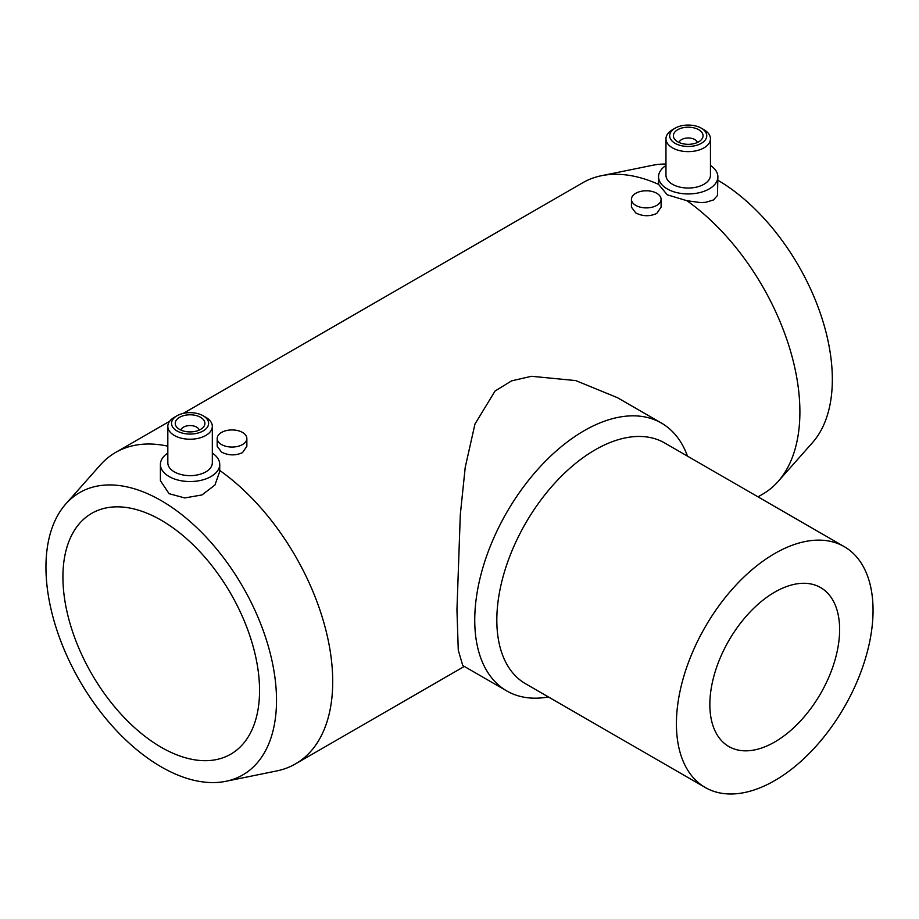 <?xml version="1.0" encoding="UTF-8"?>
<svg xmlns="http://www.w3.org/2000/svg" width="919" height="919" viewBox="0 0 919 919"><rect width="100%" height="100%" fill="white"/><g stroke="black" fill="none" stroke-linecap="round" stroke-linejoin="round"><path stroke-width="1.38" d="M276.516 700.324A163.031 94.129 60 0 1 225.821 781.311A163.031 94.129 60 0 1 107.178 720.128A163.031 94.129 60 0 1 45.95 567.207A163.031 94.129 60 0 1 65.743 504.049A163.031 94.129 60 0 1 195.012 525.99A163.031 94.129 60 0 1 276.516 700.324M219.733 470.448A179.825 103.824 60 0 1 332.712 681.588A179.825 103.824 60 0 1 295.458 763.907A179.825 103.824 60 0 1 276.803 770.926L225.821 781.311M844.251 546.644L664.655 442.958A139.045 80.275 120 0 0 557.511 480.212A139.045 80.275 120 0 0 496.823 620.141A139.045 80.275 120 0 0 525.622 683.793L705.218 787.48A139.045 80.275 120 0 0 812.362 750.226A139.045 80.275 120 0 0 873.05 610.296A139.045 80.275 120 0 0 844.251 546.644A139.045 80.275 120 0 0 737.107 583.898A139.045 80.275 120 0 0 676.418 723.827A139.045 80.275 120 0 0 705.218 787.48M687.481 456.134A154.656 89.292 120 0 0 661.427 423.073A154.656 89.292 120 0 0 542.256 464.509A154.656 89.292 120 0 0 474.744 620.141A154.656 89.292 120 0 0 506.771 690.939A154.656 89.292 120 0 0 548.436 696.97M506.771 690.939L462.762 665.528L458.271 650.17L456.95 609.86L460.304 514.686L465.221 467.357L474.962 424.061L495.088 390.989L511.596 380.868L531.515 376.285L575.742 380.581L617.407 397.663L661.427 423.073M665.965 165.489A29.661 17.128 0 0 0 658.555 176.816A29.661 17.128 0 0 0 667.24 188.923A29.661 17.128 0 0 0 699.566 192.645A29.661 17.128 0 0 0 717.877 176.816L717.475 195.471L713.443 199.963L705.712 202.318L700.485 202.582L686.895 200.71A179.825 103.824 60 0 1 799.898 411.861A179.825 103.824 60 0 1 778.06 481.533A179.825 103.824 60 0 1 762.644 494.181L758.014 496.857M199.228 430.092A9.27 5.353 0 0 0 196.632 427.14A9.27 5.353 0 0 0 187.2 425.842A9.27 5.353 0 0 0 180.917 430.092M179.584 429.414A14.83 8.558 0 0 0 195.747 431.264A14.83 8.558 0 0 0 204.903 423.36A14.83 8.558 0 0 0 200.56 417.306A14.83 8.558 0 0 0 184.397 415.445A14.83 8.558 0 0 0 175.242 423.36A14.83 8.558 0 0 0 179.584 429.414M205.799 417.306L203.179 415.79A18.541 10.706 0 0 0 176.965 415.79A18.541 10.706 0 0 0 176.965 430.931A18.541 10.706 0 0 0 203.179 430.931A18.541 10.706 0 0 0 203.179 415.79L205.799 417.306A22.251 12.843 0 0 1 212.323 426.382L212.323 462.797A22.251 12.843 0 0 1 198.584 474.663A22.251 12.843 0 0 1 174.346 471.872A22.251 12.843 0 0 1 167.821 462.797L167.821 426.382A22.251 12.843 0 0 0 174.346 435.468A22.251 12.843 0 0 0 198.584 438.248A22.251 12.843 0 0 0 212.323 426.382M176.965 415.79L174.346 417.306A22.251 12.843 0 0 0 167.821 426.382M167.821 453.09A29.661 17.128 0 0 0 160.411 464.417A29.661 17.128 0 0 0 169.096 476.524A29.661 17.128 0 0 0 201.422 480.235A29.661 17.128 0 0 0 219.733 464.417A29.661 17.128 0 0 0 212.323 453.09M219.733 464.417L219.733 471.481L214.92 485.048L201.996 494.939L184.742 497.949L169.096 493.675L160.411 480.729L160.411 464.417M717.877 180.227A163.031 94.129 60 0 1 832.338 379.421A163.031 94.129 60 0 1 812.534 442.579L778.06 481.533M697.372 142.491A9.27 5.353 0 0 0 694.764 139.539A9.27 5.353 0 0 0 685.344 138.241A9.27 5.353 0 0 0 679.061 142.491M677.728 141.813A14.83 8.558 0 0 0 693.891 143.674A14.83 8.558 0 0 0 703.046 135.759A14.83 8.558 0 0 0 698.704 129.705A14.83 8.558 0 0 0 682.541 127.844A14.83 8.558 0 0 0 673.386 135.759A14.83 8.558 0 0 0 677.728 141.813M703.943 129.705L701.323 128.189A18.541 10.706 0 0 0 675.109 128.189A18.541 10.706 0 0 0 675.109 143.33A18.541 10.706 0 0 0 701.323 143.33A18.541 10.706 0 0 0 701.323 128.189L703.943 129.705A22.251 12.843 0 0 1 710.456 138.792L710.456 175.196A22.251 12.843 0 0 1 696.728 187.062A22.251 12.843 0 0 1 672.478 184.282A22.251 12.843 0 0 1 665.965 175.196L665.965 138.792A22.251 12.843 0 0 0 672.478 147.867A22.251 12.843 0 0 0 696.728 150.659A22.251 12.843 0 0 0 710.456 138.792M675.109 128.189L672.478 129.705A22.251 12.843 0 0 0 665.965 138.792M686.895 200.71L667.24 194.794L658.578 184.363L658.555 176.816M661.094 199.331L661.094 207.154L656.752 213.461C649.756 216.608 642.772 216.447 635.776 212.955L631.433 207.154L631.433 199.331A14.83 8.558 180 0 1 640.589 191.428A14.83 8.558 180 0 1 656.752 193.277A14.83 8.558 180 0 1 661.094 199.331A14.83 8.558 180 0 1 651.939 207.246A14.83 8.558 180 0 1 635.776 205.385A14.83 8.558 180 0 1 631.433 199.331M246.855 438.501L246.855 446.312L242.513 452.619C235.517 455.767 228.521 455.606 221.536 452.114L217.194 446.312L217.194 438.501A14.83 8.558 180 0 1 226.35 430.586A14.83 8.558 180 0 1 242.513 432.435A14.83 8.558 180 0 1 246.855 438.501A14.83 8.558 180 0 1 237.699 446.404A14.83 8.558 180 0 1 221.536 444.555A14.83 8.558 180 0 1 217.194 438.501M259.549 690.525A139.045 80.275 60 0 1 230.749 754.177A139.045 80.275 60 0 1 123.605 716.923A139.045 80.275 60 0 1 62.917 576.994A139.045 80.275 60 0 1 91.716 513.353A139.045 80.275 60 0 1 198.86 550.596A139.045 80.275 60 0 1 259.549 690.525M839.621 629.595A91.762 52.98 -60 0 1 799.564 721.955A91.762 52.98 -60 0 1 728.847 746.538A91.762 52.98 -60 0 1 709.847 704.528A91.762 52.98 -60 0 1 749.904 612.18A91.762 52.98 -60 0 1 820.621 587.586A91.762 52.98 -60 0 1 839.621 629.595M717.877 176.816A29.661 17.128 0 0 0 710.456 165.489M183.249 413.412L582.818 182.709A179.825 103.824 60 0 1 601.486 175.701L652.456 165.317A163.031 94.129 60 0 1 665.965 164.03M601.486 175.701A179.825 103.824 60 0 1 658.578 184.363M65.743 504.049L100.228 465.094A179.825 103.824 60 0 1 115.633 452.435A179.825 103.824 60 0 1 167.821 446.174M464.313 666.424L295.458 763.907M169.693 421.235L115.633 452.435"/></g></svg>
